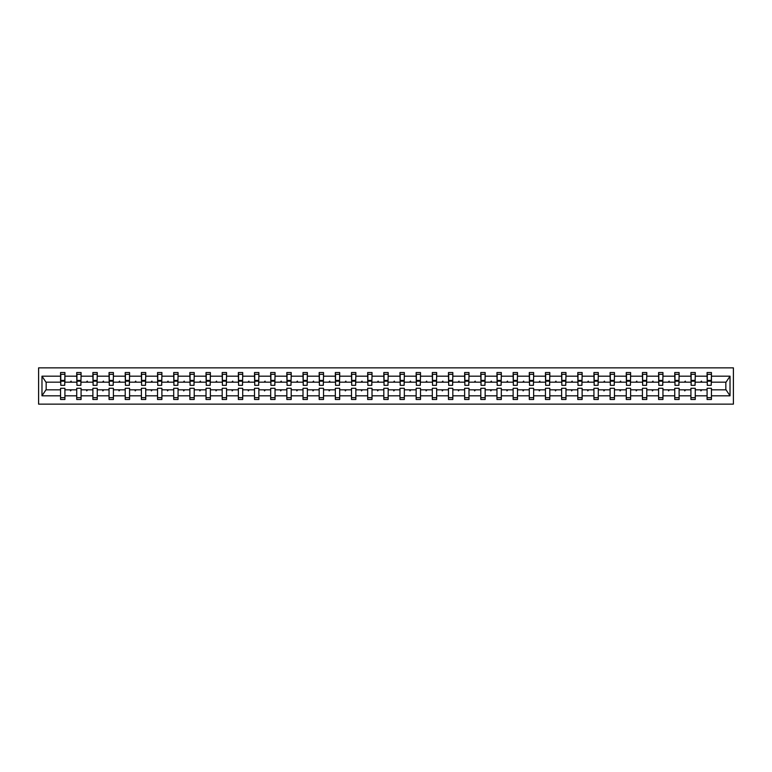 <?xml version="1.0" encoding="UTF-8"?>
<svg xmlns="http://www.w3.org/2000/svg" width="772" height="772" viewBox="0 0 772 772"><rect width="100%" height="100%" fill="white"/><g stroke="black" fill="none" stroke-linecap="round" stroke-linejoin="round"><path stroke-width="1.16" d="M38.6 404.132L733.4 404.132L733.4 367.868L38.6 367.868L38.6 404.132M711.224 383.723L711.437 382.169L726.047 382.169L730.022 376.186L730.022 395.814L711.437 395.814L711.437 388.277L707.084 388.277L707.084 389.831L695.273 389.831L695.273 388.277L690.921 388.277L690.921 389.831L679.109 389.831L679.109 388.277L674.757 388.277L674.757 389.831L662.945 389.831L662.945 388.277L658.593 388.277L658.593 389.831L646.782 389.831L646.782 388.277L642.429 388.277L642.429 389.831L630.618 389.831L630.618 388.277L626.266 388.277L626.266 389.831L614.454 389.831L614.454 388.277L610.102 388.277L610.102 389.831L598.29 389.831L598.29 388.277L593.938 388.277L593.938 389.831L582.127 389.831L582.127 388.277L577.784 388.277L577.784 389.831L565.972 389.831L565.972 388.277L561.62 388.277L561.62 389.831L549.809 389.831L549.809 388.277L545.457 388.277L545.457 389.831L533.645 389.831L533.645 388.277L529.293 388.277L529.293 389.831L517.481 389.831L517.481 388.277L513.129 388.277L513.129 389.831L501.317 389.831L501.317 388.277L496.965 388.277L496.965 389.831L485.154 389.831L485.154 388.277L480.802 388.277L480.802 389.831L468.99 389.831L468.99 388.277L464.638 388.277L464.638 389.831L452.826 389.831L452.826 388.277L448.474 388.277L448.474 389.831L436.662 389.831L436.662 388.277L432.31 388.277L432.31 389.831L420.499 389.831L420.499 388.277L416.147 388.277L416.147 389.831L404.335 389.831L404.335 388.277L399.983 388.277L399.983 389.831L388.171 389.831L388.171 388.277L383.829 388.277L383.829 389.831L372.017 389.831L372.017 388.277L367.665 388.277L367.665 389.831L355.853 389.831L355.853 388.277L351.501 388.277L351.501 389.831L339.69 389.831L339.69 388.277L335.337 388.277L335.337 389.831L323.526 389.831L323.526 388.277L319.174 388.277L319.174 389.831L307.362 389.831L307.362 388.277L303.01 388.277L303.01 389.831L291.198 389.831L291.198 388.277L286.846 388.277L286.846 389.831L275.035 389.831L275.035 388.277L270.683 388.277L270.683 389.831L258.871 389.831L258.871 388.277L254.519 388.277L254.519 389.831L242.707 389.831L242.707 388.277L238.355 388.277L238.355 389.831L226.543 389.831L226.543 388.277L222.191 388.277L222.191 389.831L210.38 389.831L210.38 388.277L206.028 388.277L206.028 389.831L194.216 389.831L194.216 388.277L189.873 388.277L189.873 389.831L178.062 389.831L178.062 388.277L173.71 388.277L173.71 389.831L161.898 389.831L161.898 388.277L157.546 388.277L157.546 389.831L145.734 389.831L145.734 388.277L141.382 388.277L141.382 389.831L129.571 389.831L129.571 388.277L125.218 388.277L125.218 389.831L113.407 389.831L113.407 388.277L109.055 388.277L109.055 389.831L97.243 389.831L97.243 388.277L92.891 388.277L92.891 389.831L81.079 389.831L81.079 388.277L76.727 388.277L76.727 389.831L64.916 389.831L64.916 399.471L60.563 399.471L60.563 389.831L45.953 389.831L41.977 395.814L41.977 376.186L45.953 382.169L60.563 382.169L60.563 376.186L41.977 376.186M711.437 395.814L711.437 399.471L707.084 399.471L707.084 389.831M711.437 382.169L711.437 372.529L707.084 372.529L707.084 376.186L695.273 376.186L695.061 383.723M707.287 383.723L707.084 376.186M707.084 395.814L695.273 395.814L695.273 399.471L690.921 399.471L690.921 389.831M695.273 376.186L695.273 372.529L690.921 372.529L690.921 376.186L679.109 376.186L678.906 383.723M691.123 383.723L690.921 376.186M690.921 395.814L679.109 395.814L679.109 399.471L674.757 399.471L674.757 389.831M679.109 376.186L679.109 372.529L674.757 372.529L674.757 376.186L662.945 376.186L662.743 383.723M674.969 383.723L674.757 376.186M674.757 395.814L662.945 395.814L662.945 399.471L658.593 399.471L658.593 389.831M662.945 376.186L662.945 372.529L658.593 372.529L658.593 376.186L646.782 376.186L646.579 383.723M658.806 383.723L658.593 376.186M658.593 395.814L646.782 395.814L646.782 399.471L642.429 399.471L642.429 389.831M646.782 376.186L646.782 372.529L642.429 372.529L642.429 376.186L630.618 376.186L630.415 383.723M642.642 383.723L642.429 376.186M642.429 395.814L630.618 395.814L630.618 399.471L626.266 399.471L626.266 389.831M630.618 376.186L630.618 372.529L626.266 372.529L626.266 376.186L614.454 376.186L614.251 383.723M626.478 383.723L626.266 376.186M626.266 395.814L614.454 395.814L614.454 399.471L610.102 399.471L610.102 389.831M614.454 376.186L614.454 372.529L610.102 372.529L610.102 376.186L598.29 376.186L598.088 383.723M610.314 383.723L610.102 376.186M610.102 395.814L598.29 395.814L598.29 399.471L593.938 399.471L593.938 389.831M598.29 376.186L598.29 372.529L593.938 372.529L593.938 376.186L582.127 376.186L581.924 383.723M594.151 383.723L593.938 376.186M593.938 395.814L582.127 395.814L582.127 399.471L577.784 399.471L577.784 389.831M582.127 376.186L582.127 372.529L577.784 372.529L577.784 376.186L565.972 376.186L565.76 383.723M577.987 383.723L577.784 376.186M577.784 395.814L565.972 395.814L565.972 399.471L561.62 399.471L561.62 389.831M565.972 376.186L565.972 372.529L561.62 372.529L561.62 376.186L549.809 376.186L549.596 383.723M561.823 383.723L561.62 376.186M561.62 395.814L549.809 395.814L549.809 399.471L545.457 399.471L545.457 389.831M549.809 376.186L549.809 372.529L545.457 372.529L545.457 376.186L533.645 376.186L533.433 383.723M545.659 383.723L545.457 376.186M545.457 395.814L533.645 395.814L533.645 399.471L529.293 399.471L529.293 389.831M533.645 376.186L533.645 372.529L529.293 372.529L529.293 376.186L517.481 376.186L517.269 383.723M529.495 383.723L529.293 376.186M529.293 395.814L517.481 395.814L517.481 399.471L513.129 399.471L513.129 389.831M517.481 376.186L517.481 372.529L513.129 372.529L513.129 376.186L501.317 376.186L501.105 383.723M513.332 383.723L513.129 376.186M513.129 395.814L501.317 395.814L501.317 399.471L496.965 399.471L496.965 389.831M501.317 376.186L501.317 372.529L496.965 372.529L496.965 376.186L485.154 376.186L484.951 383.723M497.168 383.723L496.965 376.186M496.965 395.814L485.154 395.814L485.154 399.471L480.802 399.471L480.802 389.831M485.154 376.186L485.154 372.529L480.802 372.529L480.802 376.186L468.99 376.186L468.787 383.723M481.014 383.723L480.802 376.186M480.802 395.814L468.99 395.814L468.99 399.471L464.638 399.471L464.638 389.831M468.99 376.186L468.99 372.529L464.638 372.529L464.638 376.186L452.826 376.186L452.624 383.723M464.85 383.723L464.638 376.186M464.638 395.814L452.826 395.814L452.826 399.471L448.474 399.471L448.474 389.831M452.826 376.186L452.826 372.529L448.474 372.529L448.474 376.186L436.662 376.186L436.46 383.723M448.686 383.723L448.474 376.186M448.474 395.814L436.662 395.814L436.662 399.471L432.31 399.471L432.31 389.831M436.662 376.186L436.662 372.529L432.31 372.529L432.31 376.186L420.499 376.186L420.296 383.723M432.523 383.723L432.31 376.186M432.31 395.814L420.499 395.814L420.499 399.471L416.147 399.471L416.147 389.831M420.499 376.186L420.499 372.529L416.147 372.529L416.147 376.186L404.335 376.186L404.132 383.723M416.359 383.723L416.147 376.186M416.147 395.814L404.335 395.814L404.335 399.471L399.983 399.471L399.983 389.831M404.335 376.186L404.335 372.529L399.983 372.529L399.983 376.186L388.171 376.186L387.969 383.723M400.195 383.723L399.983 376.186M399.983 395.814L388.171 395.814L388.171 399.471L383.829 399.471L383.829 389.831M388.171 376.186L388.171 372.529L383.829 372.529L383.829 376.186L372.017 376.186L371.805 383.723M384.031 383.723L383.829 376.186M383.829 395.814L372.017 395.814L372.017 399.471L367.665 399.471L367.665 389.831M372.017 376.186L372.017 372.529L367.665 372.529L367.665 376.186L355.853 376.186L355.641 383.723M367.868 383.723L367.665 376.186M367.665 395.814L355.853 395.814L355.853 399.471L351.501 399.471L351.501 389.831M355.853 376.186L355.853 372.529L351.501 372.529L351.501 376.186L339.69 376.186L339.477 383.723M351.704 383.723L351.501 376.186M351.501 395.814L339.69 395.814L339.69 399.471L335.337 399.471L335.337 389.831M339.69 376.186L339.69 372.529L335.337 372.529L335.337 376.186L323.526 376.186L323.314 383.723M335.54 383.723L335.337 376.186M335.337 395.814L323.526 395.814L323.526 399.471L319.174 399.471L319.174 389.831M323.526 376.186L323.526 372.529L319.174 372.529L319.174 376.186L307.362 376.186L307.15 383.723M319.376 383.723L319.174 376.186M319.174 395.814L307.362 395.814L307.362 399.471L303.01 399.471L303.01 389.831M307.362 376.186L307.362 372.529L303.01 372.529L303.01 376.186L291.198 376.186L290.986 383.723M303.213 383.723L303.01 376.186M303.01 395.814L291.198 395.814L291.198 399.471L286.846 399.471L286.846 389.831M291.198 376.186L291.198 372.529L286.846 372.529L286.846 376.186L275.035 376.186L274.832 383.723M287.049 383.723L286.846 376.186M286.846 395.814L275.035 395.814L275.035 399.471L270.683 399.471L270.683 389.831M275.035 376.186L275.035 372.529L270.683 372.529L270.683 376.186L258.871 376.186L258.668 383.723M270.895 383.723L270.683 376.186M270.683 395.814L258.871 395.814L258.871 399.471L254.519 399.471L254.519 389.831M258.871 376.186L258.871 372.529L254.519 372.529L254.519 376.186L242.707 376.186L242.505 383.723M254.731 383.723L254.519 376.186M254.519 395.814L242.707 395.814L242.707 399.471L238.355 399.471L238.355 389.831M242.707 376.186L242.707 372.529L238.355 372.529L238.355 376.186L226.543 376.186L226.341 383.723M238.567 383.723L238.355 376.186M238.355 395.814L226.543 395.814L226.543 399.471L222.191 399.471L222.191 389.831M226.543 376.186L226.543 372.529L222.191 372.529L222.191 376.186L210.38 376.186L210.177 383.723M222.404 383.723L222.191 376.186M222.191 395.814L210.38 395.814L210.38 399.471L206.028 399.471L206.028 389.831M210.38 376.186L210.38 372.529L206.028 372.529L206.028 376.186L194.216 376.186L194.013 383.723M206.24 383.723L206.028 376.186M206.028 395.814L194.216 395.814L194.216 399.471L189.873 399.471L189.873 389.831M194.216 376.186L194.216 372.529L189.873 372.529L189.873 376.186L178.062 376.186L177.85 383.723M190.076 383.723L189.873 376.186M189.873 395.814L178.062 395.814L178.062 399.471L173.71 399.471L173.71 389.831M178.062 376.186L178.062 372.529L173.71 372.529L173.71 376.186L161.898 376.186L161.686 383.723M173.912 383.723L173.71 376.186M173.71 395.814L161.898 395.814L161.898 399.471L157.546 399.471L157.546 389.831M161.898 376.186L161.898 372.529L157.546 372.529L157.546 376.186L145.734 376.186L145.522 383.723M157.749 383.723L157.546 376.186M157.546 395.814L145.734 395.814L145.734 399.471L141.382 399.471L141.382 389.831M145.734 376.186L145.734 372.529L141.382 372.529L141.382 376.186L129.571 376.186L129.358 383.723M141.585 383.723L141.382 376.186M141.382 395.814L129.571 395.814L129.571 399.471L125.218 399.471L125.218 389.831M129.571 376.186L129.571 372.529L125.218 372.529L125.218 376.186L113.407 376.186L113.194 383.723M125.421 383.723L125.218 376.186M125.218 395.814L113.407 395.814L113.407 399.471L109.055 399.471L109.055 389.831M113.407 376.186L113.407 372.529L109.055 372.529L109.055 376.186L97.243 376.186L97.031 383.723M109.257 383.723L109.055 376.186M109.055 395.814L97.243 395.814L97.243 399.471L92.891 399.471L92.891 389.831M97.243 376.186L97.243 372.529L92.891 372.529L92.891 376.186L81.079 376.186L80.877 383.723M93.094 383.723L92.891 376.186M92.891 395.814L81.079 395.814L81.079 399.471L76.727 399.471L76.727 389.831M81.079 376.186L81.079 372.529L76.727 372.529L76.727 376.186L64.916 376.186L64.916 372.529L60.563 372.529L60.563 376.186M76.939 383.723L76.727 376.186M64.916 389.831L64.916 388.277L60.563 388.277L60.563 389.831M60.563 382.169L60.776 383.723M695.273 395.814L695.273 389.831M679.109 395.814L679.109 389.831M662.945 395.814L662.945 389.831M646.782 395.814L646.782 389.831M630.618 395.814L630.618 389.831M614.454 395.814L614.454 389.831M598.29 395.814L598.29 389.831M582.127 395.814L582.127 389.831M565.972 395.814L565.972 389.831M549.809 395.814L549.809 389.831M533.645 395.814L533.645 389.831M517.481 395.814L517.481 389.831M501.317 395.814L501.317 389.831M485.154 395.814L485.154 389.831M468.99 395.814L468.99 389.831M452.826 395.814L452.826 389.831M436.662 395.814L436.662 389.831M420.499 395.814L420.499 389.831M404.335 395.814L404.335 389.831M388.171 395.814L388.171 389.831M372.017 395.814L372.017 389.831M355.853 395.814L355.853 389.831M339.69 395.814L339.69 389.831M323.526 395.814L323.526 389.831M307.362 395.814L307.362 389.831M291.198 395.814L291.198 389.831M275.035 395.814L275.035 389.831M258.871 395.814L258.871 389.831M242.707 395.814L242.707 389.831M226.543 395.814L226.543 389.831M210.38 395.814L210.38 389.831M194.216 395.814L194.216 389.831M178.062 395.814L178.062 389.831M161.898 395.814L161.898 389.831M145.734 395.814L145.734 389.831M129.571 395.814L129.571 389.831M113.407 395.814L113.407 389.831M97.243 395.814L97.243 389.831M81.079 395.814L81.079 389.831M730.022 376.186L711.437 376.186M76.727 395.814L64.916 395.814M60.563 395.814L41.977 395.814M700.542 382.169L701.816 382.169L701.439 381.127L700.542 382.169L695.273 382.169M707.084 382.169L701.816 382.169M700.542 389.831L700.918 390.873L701.816 389.831M684.378 382.169L685.652 382.169L685.275 381.127L684.378 382.169L679.109 382.169M690.921 382.169L685.652 382.169M684.378 389.831L684.754 390.873L685.652 389.831M668.214 382.169L669.488 382.169L669.112 381.127L668.214 382.169L662.945 382.169M674.757 382.169L669.488 382.169M668.214 389.831L668.591 390.873L669.488 389.831M652.051 382.169L653.324 382.169L652.948 381.127L652.051 382.169L646.782 382.169M658.593 382.169L653.324 382.169M652.051 389.831L652.427 390.873L653.324 389.831M635.887 382.169L637.161 382.169L636.784 381.127L635.887 382.169L630.618 382.169M642.429 382.169L637.161 382.169M635.887 389.831L636.263 390.873L637.161 389.831M619.723 382.169L620.997 382.169L620.62 381.127L619.723 382.169L614.454 382.169M626.266 382.169L620.997 382.169M619.723 389.831L620.099 390.873L620.997 389.831M603.559 382.169L604.833 382.169L604.457 381.127L603.559 382.169L598.29 382.169M610.102 382.169L604.833 382.169M603.559 389.831L603.945 390.873L604.833 389.831M587.405 382.169L588.669 382.169L588.293 381.127L587.405 382.169L582.127 382.169M593.938 382.169L588.669 382.169M587.405 389.831L587.782 390.873L588.669 389.831M571.241 382.169L572.506 382.169L572.129 381.127L571.241 382.169L565.972 382.169M577.784 382.169L572.506 382.169M571.241 389.831L571.618 390.873L572.506 389.831M555.078 382.169L556.351 382.169L555.965 381.127L555.078 382.169L549.809 382.169M561.62 382.169L556.351 382.169M555.078 389.831L555.454 390.873L556.351 389.831M538.914 382.169L540.188 382.169L539.811 381.127L538.914 382.169L533.645 382.169M545.457 382.169L540.188 382.169M538.914 389.831L539.29 390.873L540.188 389.831M522.75 382.169L524.024 382.169L523.648 381.127L522.75 382.169L517.481 382.169M529.293 382.169L524.024 382.169M522.75 389.831L523.126 390.873L524.024 389.831M506.586 382.169L507.86 382.169L507.484 381.127L506.586 382.169L501.317 382.169M513.129 382.169L507.86 382.169M506.586 389.831L506.963 390.873L507.86 389.831M490.423 382.169L491.696 382.169L491.32 381.127L490.423 382.169L485.154 382.169M496.965 382.169L491.696 382.169M490.423 389.831L490.799 390.873L491.696 389.831M474.259 382.169L475.533 382.169L475.156 381.127L474.259 382.169L468.99 382.169M480.802 382.169L475.533 382.169M474.259 389.831L474.635 390.873L475.533 389.831M458.095 382.169L459.369 382.169L458.993 381.127L458.095 382.169L452.826 382.169M464.638 382.169L459.369 382.169M458.095 389.831L458.471 390.873L459.369 389.831M441.931 382.169L443.205 382.169L442.829 381.127L441.931 382.169L436.662 382.169M448.474 382.169L443.205 382.169M441.931 389.831L442.308 390.873L443.205 389.831M425.768 382.169L427.041 382.169L426.665 381.127L425.768 382.169L420.499 382.169M432.31 382.169L427.041 382.169M425.768 389.831L426.144 390.873L427.041 389.831M409.604 382.169L410.878 382.169L410.501 381.127L409.604 382.169L404.335 382.169M416.147 382.169L410.878 382.169M409.604 389.831L409.99 390.873L410.878 389.831M393.45 382.169L394.714 382.169L394.338 381.127L393.45 382.169L388.171 382.169M399.983 382.169L394.714 382.169M393.45 389.831L393.826 390.873L394.714 389.831M377.286 382.169L378.55 382.169L378.174 381.127L377.286 382.169L372.017 382.169M383.829 382.169L378.55 382.169M377.286 389.831L377.662 390.873L378.55 389.831M361.122 382.169L362.396 382.169L362.01 381.127L361.122 382.169L355.853 382.169M367.665 382.169L362.396 382.169M361.122 389.831L361.499 390.873L362.396 389.831M344.959 382.169L346.232 382.169L345.856 381.127L344.959 382.169L339.69 382.169M351.501 382.169L346.232 382.169M344.959 389.831L345.335 390.873L346.232 389.831M328.795 382.169L330.069 382.169L329.692 381.127L328.795 382.169L323.526 382.169M335.337 382.169L330.069 382.169M328.795 389.831L329.171 390.873L330.069 389.831M312.631 382.169L313.905 382.169L313.528 381.127L312.631 382.169L307.362 382.169M319.174 382.169L313.905 382.169M312.631 389.831L313.007 390.873L313.905 389.831M296.467 382.169L297.741 382.169L297.365 381.127L296.467 382.169L291.198 382.169M303.01 382.169L297.741 382.169M296.467 389.831L296.844 390.873L297.741 389.831M280.304 382.169L281.577 382.169L281.201 381.127L280.304 382.169L275.035 382.169M286.846 382.169L281.577 382.169M280.304 389.831L280.68 390.873L281.577 389.831M264.14 382.169L265.414 382.169L265.037 381.127L264.14 382.169L258.871 382.169M270.683 382.169L265.414 382.169M264.14 389.831L264.516 390.873L265.414 389.831M247.976 382.169L249.25 382.169L248.873 381.127L247.976 382.169L242.707 382.169M254.519 382.169L249.25 382.169M247.976 389.831L248.352 390.873L249.25 389.831M231.812 382.169L233.086 382.169L232.71 381.127L231.812 382.169L226.543 382.169M238.355 382.169L233.086 382.169M231.812 389.831L232.189 390.873L233.086 389.831M215.649 382.169L216.922 382.169L216.546 381.127L215.649 382.169L210.38 382.169M222.191 382.169L216.922 382.169M215.649 389.831L216.035 390.873L216.922 389.831M199.494 382.169L200.759 382.169L200.382 381.127L199.494 382.169L194.216 382.169M206.028 382.169L200.759 382.169M199.494 389.831L199.871 390.873L200.759 389.831M183.331 382.169L184.595 382.169L184.219 381.127L183.331 382.169L178.062 382.169M189.873 382.169L184.595 382.169M183.331 389.831L183.707 390.873L184.595 389.831M167.167 382.169L168.441 382.169L168.055 381.127L167.167 382.169L161.898 382.169M173.71 382.169L168.441 382.169M167.167 389.831L167.543 390.873L168.441 389.831M151.003 382.169L152.277 382.169L151.901 381.127L151.003 382.169L145.734 382.169M157.546 382.169L152.277 382.169M151.003 389.831L151.38 390.873L152.277 389.831M134.839 382.169L136.113 382.169L135.737 381.127L134.839 382.169L129.571 382.169M141.382 382.169L136.113 382.169M134.839 389.831L135.216 390.873L136.113 389.831M118.676 382.169L119.95 382.169L119.573 381.127L118.676 382.169L113.407 382.169M125.218 382.169L119.95 382.169M118.676 389.831L119.052 390.873L119.95 389.831M102.512 382.169L103.786 382.169L103.409 381.127L102.512 382.169L97.243 382.169M109.055 382.169L103.786 382.169M102.512 389.831L102.888 390.873L103.786 389.831M86.348 382.169L87.622 382.169L87.246 381.127L86.348 382.169L81.079 382.169M92.891 382.169L87.622 382.169M86.348 389.831L86.725 390.873L87.622 389.831M70.184 382.169L71.458 382.169L71.082 381.127L70.184 382.169L64.916 382.169L64.916 376.186M76.727 382.169L71.458 382.169M70.184 389.831L70.561 390.873L71.458 389.831M64.916 382.169L64.713 383.723M730.022 395.814L726.047 389.831L711.437 389.831M46.166 382.169L46.166 389.831M725.834 389.831L725.834 382.169M64.713 374.343L60.563 374.343L64.916 374.343L64.713 385.325L60.776 385.325L60.776 381.185L64.713 381.185M60.563 397.657L64.916 397.657M80.877 374.343L76.727 374.343L81.079 374.343L80.877 385.325L76.939 385.325L76.939 381.185L80.877 381.185M76.727 397.657L81.079 397.657M97.031 374.343L92.891 374.343L97.243 374.343L97.031 385.325L93.094 385.325L93.094 381.185L97.031 381.185M92.891 397.657L97.243 397.657M113.194 374.343L109.055 374.343L113.407 374.343L113.194 385.325L109.257 385.325L109.257 381.185L113.194 381.185M109.055 397.657L113.407 397.657M129.358 374.343L125.218 374.343L129.571 374.343L129.358 385.325L125.421 385.325L125.421 381.185L129.358 381.185M125.218 397.657L129.571 397.657M145.522 374.343L141.382 374.343L145.734 374.343L145.522 385.325L141.585 385.325L141.585 381.185L145.522 381.185M141.382 397.657L145.734 397.657M161.686 374.343L157.546 374.343L161.898 374.343L161.686 385.325L157.749 385.325L157.749 381.185L161.686 381.185M157.546 397.657L161.898 397.657M177.85 374.343L173.71 374.343L178.062 374.343L177.85 385.325L173.912 385.325L173.912 381.185L177.85 381.185M173.71 397.657L178.062 397.657M194.013 374.343L189.873 374.343L194.216 374.343L194.013 385.325L190.076 385.325L190.076 381.185L194.013 381.185M189.873 397.657L194.216 397.657M210.177 374.343L206.028 374.343L210.38 374.343L210.177 385.325L206.24 385.325L206.24 381.185L210.177 381.185M206.028 397.657L210.38 397.657M226.341 374.343L222.191 374.343L226.543 374.343L226.341 385.325L222.404 385.325L222.404 381.185L226.341 381.185M222.191 397.657L226.543 397.657M242.505 374.343L238.355 374.343L242.707 374.343L242.505 385.325L238.567 385.325L238.567 381.185L242.505 381.185M238.355 397.657L242.707 397.657M258.668 374.343L254.519 374.343L258.871 374.343L258.668 385.325L254.731 385.325L254.731 381.185L258.668 381.185M254.519 397.657L258.871 397.657M274.832 374.343L270.683 374.343L275.035 374.343L274.832 385.325L270.895 385.325L270.895 381.185L274.832 381.185M270.683 397.657L275.035 397.657M290.986 374.343L286.846 374.343L291.198 374.343L290.986 385.325L287.049 385.325L287.049 381.185L290.986 381.185M286.846 397.657L291.198 397.657M307.15 374.343L303.01 374.343L307.362 374.343L307.15 385.325L303.213 385.325L303.213 381.185L307.15 381.185M303.01 397.657L307.362 397.657M323.314 374.343L319.174 374.343L323.526 374.343L323.314 385.325L319.376 385.325L319.376 381.185L323.314 381.185M319.174 397.657L323.526 397.657M339.477 374.343L335.337 374.343L339.69 374.343L339.477 385.325L335.54 385.325L335.54 381.185L339.477 381.185M335.337 397.657L339.69 397.657M355.641 374.343L351.501 374.343L355.853 374.343L355.641 385.325L351.704 385.325L351.704 381.185L355.641 381.185M351.501 397.657L355.853 397.657M371.805 374.343L367.665 374.343L372.017 374.343L371.805 385.325L367.868 385.325L367.868 381.185L371.805 381.185M367.665 397.657L372.017 397.657M387.969 374.343L383.829 374.343L388.171 374.343L387.969 385.325L384.031 385.325L384.031 381.185L387.969 381.185M383.829 397.657L388.171 397.657M404.132 374.343L399.983 374.343L404.335 374.343L404.132 385.325L400.195 385.325L400.195 381.185L404.132 381.185M399.983 397.657L404.335 397.657M420.296 374.343L416.147 374.343L420.499 374.343L420.296 385.325L416.359 385.325L416.359 381.185L420.296 381.185M416.147 397.657L420.499 397.657M436.46 374.343L432.31 374.343L436.662 374.343L436.46 385.325L432.523 385.325L432.523 381.185L436.46 381.185M432.31 397.657L436.662 397.657M452.624 374.343L448.474 374.343L452.826 374.343L452.624 385.325L448.686 385.325L448.686 381.185L452.624 381.185M448.474 397.657L452.826 397.657M468.787 374.343L464.638 374.343L468.99 374.343L468.787 385.325L464.85 385.325L464.85 381.185L468.787 381.185M464.638 397.657L468.99 397.657M484.951 374.343L480.802 374.343L485.154 374.343L484.951 385.325L481.014 385.325L481.014 381.185L484.951 381.185M480.802 397.657L485.154 397.657M501.105 374.343L496.965 374.343L501.317 374.343L501.105 385.325L497.168 385.325L497.168 381.185L501.105 381.185M496.965 397.657L501.317 397.657M517.269 374.343L513.129 374.343L517.481 374.343L517.269 385.325L513.332 385.325L513.332 381.185L517.269 381.185M513.129 397.657L517.481 397.657M533.433 374.343L529.293 374.343L533.645 374.343L533.433 385.325L529.495 385.325L529.495 381.185L533.433 381.185M529.293 397.657L533.645 397.657M549.596 374.343L545.457 374.343L549.809 374.343L549.596 385.325L545.659 385.325L545.659 381.185L549.596 381.185M545.457 397.657L549.809 397.657M565.76 374.343L561.62 374.343L565.972 374.343L565.76 385.325L561.823 385.325L561.823 381.185L565.76 381.185M561.62 397.657L565.972 397.657M581.924 374.343L577.784 374.343L582.127 374.343L581.924 385.325L577.987 385.325L577.987 381.185L581.924 381.185M577.784 397.657L582.127 397.657M598.088 374.343L593.938 374.343L598.29 374.343L598.088 385.325L594.151 385.325L594.151 381.185L598.088 381.185M593.938 397.657L598.29 397.657M614.251 374.343L610.102 374.343L614.454 374.343L614.251 385.325L610.314 385.325L610.314 381.185L614.251 381.185M610.102 397.657L614.454 397.657M630.415 374.343L626.266 374.343L630.618 374.343L630.415 385.325L626.478 385.325L626.478 381.185L630.415 381.185M626.266 397.657L630.618 397.657M646.579 374.343L642.429 374.343L646.782 374.343L646.579 385.325L642.642 385.325L642.642 381.185L646.579 381.185M642.429 397.657L646.782 397.657M662.743 374.343L658.593 374.343L662.945 374.343L662.743 385.325L658.806 385.325L658.806 381.185L662.743 381.185M658.593 397.657L662.945 397.657M678.906 374.343L674.757 374.343L679.109 374.343L678.906 385.325L674.969 385.325L674.969 381.185L678.906 381.185M674.757 397.657L679.109 397.657M695.061 374.343L690.921 374.343L695.273 374.343L695.061 385.325L691.123 385.325L691.123 381.185L695.061 381.185M690.921 397.657L695.273 397.657M711.224 374.343L707.084 374.343L711.437 374.343L711.224 385.325L707.287 385.325L707.287 381.185L711.224 381.185M707.084 397.657L711.437 397.657M60.776 374.343L60.776 380.557L64.713 380.557M60.776 381.185L60.776 380.557M76.939 374.343L76.939 380.557L80.877 380.557M76.939 381.185L76.939 380.557M93.094 374.343L93.094 380.557L97.031 380.557M93.094 381.185L93.094 380.557M109.257 374.343L109.257 380.557L113.194 380.557M109.257 381.185L109.257 380.557M125.421 374.343L125.421 380.557L129.358 380.557M125.421 381.185L125.421 380.557M141.585 374.343L141.585 380.557L145.522 380.557M141.585 381.185L141.585 380.557M157.749 374.343L157.749 380.557L161.686 380.557M157.749 381.185L157.749 380.557M173.912 374.343L173.912 380.557L177.85 380.557M173.912 381.185L173.912 380.557M190.076 374.343L190.076 380.557L194.013 380.557M190.076 381.185L190.076 380.557M206.24 374.343L206.24 380.557L210.177 380.557M206.24 381.185L206.24 380.557M222.404 374.343L222.404 380.557L226.341 380.557M222.404 381.185L222.404 380.557M238.567 374.343L238.567 380.557L242.505 380.557M238.567 381.185L238.567 380.557M254.731 374.343L254.731 380.557L258.668 380.557M254.731 381.185L254.731 380.557M270.895 374.343L270.895 380.557L274.832 380.557M270.895 381.185L270.895 380.557M287.049 374.343L287.049 380.557L290.986 380.557M287.049 381.185L287.049 380.557M303.213 374.343L303.213 380.557L307.15 380.557M303.213 381.185L303.213 380.557M319.376 374.343L319.376 380.557L323.314 380.557M319.376 381.185L319.376 380.557M335.54 374.343L335.54 380.557L339.477 380.557M335.54 381.185L335.54 380.557M351.704 374.343L351.704 380.557L355.641 380.557M351.704 381.185L351.704 380.557M367.868 374.343L367.868 380.557L371.805 380.557M367.868 381.185L367.868 380.557M384.031 374.343L384.031 380.557L387.969 380.557M384.031 381.185L384.031 380.557M400.195 374.343L400.195 380.557L404.132 380.557M400.195 381.185L400.195 380.557M416.359 374.343L416.359 380.557L420.296 380.557M416.359 381.185L416.359 380.557M432.523 374.343L432.523 380.557L436.46 380.557M432.523 381.185L432.523 380.557M448.686 374.343L448.686 380.557L452.624 380.557M448.686 381.185L448.686 380.557M464.85 374.343L464.85 380.557L468.787 380.557M464.85 381.185L464.85 380.557M481.014 374.343L481.014 380.557L484.951 380.557M481.014 381.185L481.014 380.557M497.168 374.343L497.168 380.557L501.105 380.557M497.168 381.185L497.168 380.557M513.332 374.343L513.332 380.557L517.269 380.557M513.332 381.185L513.332 380.557M529.495 374.343L529.495 380.557L533.433 380.557M529.495 381.185L529.495 380.557M545.659 374.343L545.659 380.557L549.596 380.557M545.659 381.185L545.659 380.557M561.823 374.343L561.823 380.557L565.76 380.557M561.823 381.185L561.823 380.557M577.987 374.343L577.987 380.557L581.924 380.557M577.987 381.185L577.987 380.557M594.151 374.343L594.151 380.557L598.088 380.557M594.151 381.185L594.151 380.557M610.314 374.343L610.314 380.557L614.251 380.557M610.314 381.185L610.314 380.557M626.478 374.343L626.478 380.557L630.415 380.557M626.478 381.185L626.478 380.557M642.642 374.343L642.642 380.557L646.579 380.557M642.642 381.185L642.642 380.557M658.806 374.343L658.806 380.557L662.743 380.557M658.806 381.185L658.806 380.557M674.969 374.343L674.969 380.557L678.906 380.557M674.969 381.185L674.969 380.557M691.123 374.343L691.123 380.557L695.061 380.557M691.123 381.185L691.123 380.557M707.287 374.343L707.287 380.557L711.224 380.557M707.287 381.185L707.287 380.557M60.776 380.403L64.713 380.403M76.939 380.403L80.877 380.403M93.094 380.403L97.031 380.403M109.257 380.403L113.194 380.403M125.421 380.403L129.358 380.403M141.585 380.403L145.522 380.403M157.749 380.403L161.686 380.403M173.912 380.403L177.85 380.403M190.076 380.403L194.013 380.403M206.24 380.403L210.177 380.403M222.404 380.403L226.341 380.403M238.567 380.403L242.505 380.403M254.731 380.403L258.668 380.403M270.895 380.403L274.832 380.403M287.049 380.403L290.986 380.403M303.213 380.403L307.15 380.403M319.376 380.403L323.314 380.403M335.54 380.403L339.477 380.403M351.704 380.403L355.641 380.403M367.868 380.403L371.805 380.403M384.031 380.403L387.969 380.403M400.195 380.403L404.132 380.403M416.359 380.403L420.296 380.403M432.523 380.403L436.46 380.403M448.686 380.403L452.624 380.403M464.85 380.403L468.787 380.403M481.014 380.403L484.951 380.403M497.168 380.403L501.105 380.403M513.332 380.403L517.269 380.403M529.495 380.403L533.433 380.403M545.659 380.403L549.596 380.403M561.823 380.403L565.76 380.403M577.987 380.403L581.924 380.403M594.151 380.403L598.088 380.403M610.314 380.403L614.251 380.403M626.478 380.403L630.415 380.403M642.642 380.403L646.579 380.403M658.806 380.403L662.743 380.403M674.969 380.403L678.906 380.403M691.123 380.403L695.061 380.403M707.287 380.403L711.224 380.403"/></g></svg>
